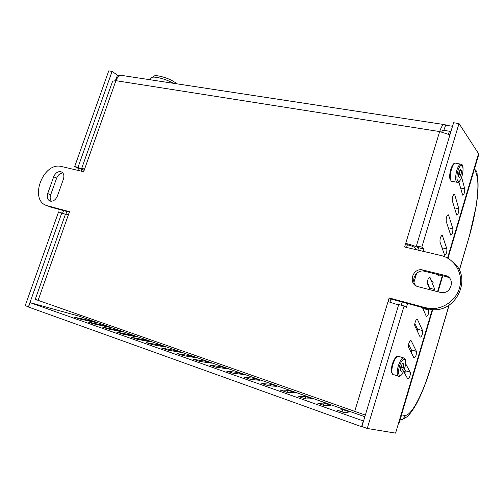 <?xml version="1.0" encoding="UTF-8"?>
<svg xmlns="http://www.w3.org/2000/svg" width="504" height="504" viewBox="0 0 504 504"><rect width="100%" height="100%" fill="white"/><g stroke="black" fill="none" stroke-linecap="round" stroke-linejoin="round"><path stroke-width="0.76" d="M84.105 170.465L81.61 168.626L84.666 168.884L83.664 171.719L61.52 166.528C42.657 161.381 28.325 201.487 47.634 205.815L69.495 211.712L68.475 214.584L65.489 214.093M398.576 304.996L388.042 301.6L389.151 297.933L425.307 307.686L426.919 308.738L431.966 309.588C456.832 312.637 472.62 277.043 453.09 262.238M426.919 308.738L390.94 299.017L389.989 302.148M390.94 299.017L389.151 297.933M431.966 309.588L430.385 308.536C443.936 309.588 457.569 299.149 460.089 285.566C462.766 272.002 453.865 258.426 440.855 255.484L404.618 246.985L405.714 243.375C411.1 244.692 415.378 246.198 418.534 247.88M417.406 249.984L414.326 247.382C413.015 246.475 410.703 245.606 407.389 244.774L406.577 247.445M407.389 244.774L405.714 243.375L439.652 131.569C441.473 126.145 443.318 123.864 445.19 124.721L445.675 125.231L452.523 126.277M443.955 124.532L123.234 75.65C120.147 74.724 117.709 76.4 115.914 80.672L112.638 81.163M35.248 299.338L365.343 415.076M62.849 172.973C60.07 173.174 57.998 174.901 56.631 178.158L50.658 194.846C49.82 197.436 50.053 199.571 51.364 201.241M53.714 176.759C55.327 173.086 57.664 171.373 60.713 171.631C63.592 172.67 64.499 175.178 63.428 179.134L57.393 196.043C55.837 199.634 53.569 201.348 50.589 201.184C47.559 200.183 46.601 197.631 47.704 193.523L53.714 176.759L56.631 178.158M440.225 292.364L418.049 286.65C407.843 284.445 412.184 267.788 422.384 269.879L445.227 275.48C455.515 277.509 451.836 294.21 441.422 292.585L440.225 292.364M449.335 277.862L446.72 276.728L423.99 271.139C416.027 269.451 410.092 280.804 416.247 285.951M69.338 212.146L50.608 207.087L47.634 205.815M47.66 205.821L50.608 207.087M430.385 308.536L425.307 307.686M449.94 134.826L439.652 131.569L115.914 80.672L84.666 168.884M448.535 134.146L449.354 131.443L450.891 131.683M115.41 80.602L115.851 79.355L116.43 79.443M441.718 131.953C442.499 130.366 443.218 129.761 443.873 130.158L445.675 125.231M442.953 130.221L450.954 131.468M116.506 79.279L116.046 79.21L116.367 79.43M116.046 79.21L117.495 75.127L120.324 75.562M431.626 281.112L433.106 282.366L431.544 281.156M431.581 281.037L433.188 282.316M153.084 76.841L153.191 76.532C153.739 75.713 155.478 75.512 158.395 75.921C166.2 77.49 172.381 80.13 176.948 83.834M150.671 78.372L150.791 78.032C151.402 77.112 153.361 76.891 156.662 77.358C162.345 78.34 167.945 80.325 173.452 83.305M81.081 315.586L78.958 316.115L30.082 302.639L363.327 420.966L361.595 426.705L362.93 426.926M280.073 389.983L288.112 390.342L294.575 392.484L286.845 392.269L280.06 390.039M216.153 367.246L209.853 365.116L221.111 366.736L227.197 368.739L216.153 367.246M152.044 344.547L146.16 342.562L160.033 345.209L165.803 347.105L152.044 344.547M173.729 351.131L167.504 350.022L161.349 348.006L174.787 350.412L180.634 352.327L173.729 351.131M238.058 373.848L233.169 373.269L226.661 371.12L237.271 372.431L243.451 374.466L238.058 373.848M277.068 386.354L268.5 385.774L261.784 383.557L270.761 384.231L277.068 386.354M205.134 362.225L199.546 361.362L193.221 359.289L205.317 361.166L211.321 363.145L205.134 362.225M136.937 339.205L131.147 337.252L145.593 340.124L151.301 341.989L136.937 339.205M189.252 356.611L183.33 355.622L177.099 353.581L189.882 355.729L195.804 357.676L189.252 356.611M250.614 379.443L244.087 377.238L253.821 378.258L260.083 380.331L250.614 379.443M324.986 405.77L317.929 403.427L324.116 403.03L330.788 405.248L324.986 405.77M107.749 328.866L102.142 326.983L117.653 330.277L123.222 332.098L107.749 328.866M93.643 323.877L88.124 322.018L104.126 325.508L109.633 327.304L93.643 323.877M305.663 398.935L298.733 396.629L305.897 396.61L312.455 398.79L305.663 398.935M122.182 333.976L116.481 332.054L131.475 335.147L137.107 336.987L122.182 333.976M90.884 320.846L95.766 322.522L79.846 318.988L74.132 317.129L90.884 320.846L90.688 321.394M344.818 412.795L337.642 410.401L342.796 409.613L349.581 411.875L344.818 412.795M30.082 302.639L28.514 307.043L361.595 426.705M404.107 305.978L398.721 304.511L361.885 426.548L367.24 428.469L404.107 305.978L406.394 307.377L407.56 303.509M367.24 428.469L395.583 433.125L398.645 422.825L399.143 422.825L432.728 309.626M447.962 258.3L478.68 154.766L478.548 153.607L459.024 123.556L421.829 247.124L423.952 248.97L423.234 251.351M417.866 250.091L418.585 247.716L416.424 245.864L453.587 122.737L459.024 123.556M416.6 273.426L413.967 282.177M417.526 319.549L422.579 330.637C422.717 334.209 421.924 336.389 420.197 337.189L414.918 326.019C414.005 324.381 416.317 318.049 417.362 319.309L416.72 319.328M442.499 235.878L446.878 248.894C446.985 252.447 446.248 254.577 444.673 255.282L439.998 242.014C439.866 238.348 440.622 236.168 442.26 235.469L442.499 235.878L441.485 235.651M461.62 177.326L464.732 188.843C464.814 192.377 464.115 194.475 462.653 195.13L458.867 181.957M439.683 274.989L438.612 275.575L438.171 274.617M411.182 340.786L416.417 351.376C416.556 354.948 415.75 357.147 413.986 357.972L408.549 347.344C407.591 345.763 409.985 339.293 411.044 340.584L410.439 340.572M428.312 309.072L428.709 310.023C428.835 313.589 428.06 315.756 426.371 316.525L422.415 307.522M448.648 215.277L452.869 228.759C452.964 232.306 452.239 234.423 450.702 235.11L446.179 221.325C446.053 217.671 446.79 215.504 448.39 214.817L448.648 215.277L447.59 215.051M454.759 194.796L458.816 208.744C458.905 212.285 458.199 214.389 456.693 215.063L452.315 200.768C452.201 197.121 452.926 194.96 454.482 194.292L454.759 194.796L453.657 194.582M429.925 289.712L427.537 283.758C427.386 280.085 428.167 277.88 429.887 277.137L434.801 289.523L434.939 291.003M405.619 363.674L410.212 372.242C411.151 373.697 408.75 380.148 407.736 378.888L403.578 371.391M416.424 245.864L421.829 247.124M401.253 305.204L402.198 302.06M417.57 331.682L417.533 329.2L414.861 323.474M411.327 352.806L411.371 349.87L408.58 344.339M423.763 310.634L423.266 307.749M429.893 289.636L429.742 288.225L427.373 282.309M405.027 374.018L405.172 370.661L404.397 369.249M423.952 248.97L418.585 247.716M65.413 214.301L58.565 211.888L25.2 305.651L28.444 306.816L61.853 212.782M81.793 169.281L78.485 168.512L74.686 166.572L78 167.341L81.793 169.281L81.138 171.127M66.83 211.466L65.923 214.017M62.641 213.123L63.548 210.584M77.83 170.352L78.485 168.512M74.686 166.572L108.738 70.875L112.096 71.379L78 167.341M76.192 313.872L75.795 315.013M112.096 71.379L117.47 75.184M458.961 172.053L460.524 169.243L461.551 170.629L461.021 174.787L459.465 177.597L458.438 176.243L458.961 172.053M461.021 174.787L459.239 174.466L458.489 175.808M461.551 170.629L459.919 170.333M459.711 170.711L459.239 174.466M400.749 366.824L402.52 363.39L403.836 363.926L403.395 367.87L401.638 371.297L400.308 370.793L400.749 366.824M403.395 367.87L401.625 367.321L400.441 369.621M403.836 363.926L402.463 363.504M401.94 364.524L401.625 367.321M459.377 270.333L469.117 236.861L459.301 270.175M449.007 305.141L430.813 367.328M430.807 367.328L430.807 367.328C426.548 381.641 421.747 393.826 416.399 403.893C412.379 411.188 408.209 415.995 407.03 416.758L402.4 419.504M475.707 170.176L475.707 170.176C477.03 171.744 477.408 173.54 476.828 175.556C479.877 185.497 476.223 213.022 469.117 236.861M430.712 367.24C423.486 392.106 412.348 414.338 405.833 415.327L402.431 419.486L399.943 420.122M474.68 168.242L476.828 175.556M405.833 415.327L401.102 416.209M354.652 411.585L388.042 301.6M50.658 194.846L47.704 193.523M424.645 271.278L423.039 270.012M446.72 276.728L445.227 275.48M68.475 214.584L38.046 300.485M364.846 416.732L78.958 316.115M342.052 412.045L342.796 409.613M131.242 335.821L131.475 335.147M305.197 398.847L305.897 396.61M103.925 326.101L104.126 325.508M117.438 330.908L117.653 330.277M323.392 405.38L324.116 403.03M404.359 372.809L405.059 370.459M410.691 351.559L411.258 349.65M416.991 330.435L417.425 328.973M423.247 309.443L423.555 308.416M429.465 288.572L429.647 287.979M398.645 422.825L432.545 308.599M437.566 291.677L442.329 275.638M447.539 258.067L478.548 153.607M410.212 372.242L405.172 370.661M434.801 289.523L429.742 288.225M430.088 277.458L429.175 277.231M458.816 208.744L454.425 207.856M452.869 228.759L448.239 227.764M428.709 310.023L423.656 308.65M416.417 351.376L411.371 349.87M464.732 188.843L460.555 188.049M446.878 248.894L441.989 247.773M422.579 330.637L417.533 329.2M253.355 379.707L253.821 378.258M189.573 356.662L189.882 355.729M145.347 340.849L145.593 340.124M204.983 362.193L205.317 361.166M270.232 385.894L270.761 384.231M236.861 373.71L237.271 372.431M174.504 351.269L174.787 350.412M159.768 345.996L160.033 345.209M220.739 367.876L221.111 366.736M287.5 392.288L288.112 390.342M462.08 165.306L461.437 164.26C459.944 163.535 458.413 165.539 456.844 170.276C455.314 176.224 455.263 180.205 456.706 182.221L457.519 182.442M457.979 170.743C460.984 160.675 464.959 166.263 461.979 176.066C459.075 185.995 454.961 180.823 457.979 170.743M452.334 181.409L451.364 181.226C449.889 179.21 449.921 175.234 451.452 169.306C453.02 164.588 454.564 162.597 456.076 163.321L460.48 164.096M393.719 374.661L397.996 376.022C399.017 376.639 400.787 377.584 404.132 370.005C406.734 361.626 405.455 358.539 404.315 358.117C402.425 357.172 400.415 359.774 398.292 365.929C396.931 370.944 396.831 374.308 397.996 376.022L398.866 376.368M399.483 366.326C402.664 355.673 407.786 357.953 404.63 368.361C401.568 378.825 396.289 376.998 399.483 366.326M398.122 356.158C397.807 355.994 395.495 355.345 392.307 364.077C390.638 370.805 391.545 372.532 391.589 372.651L392.685 374.333C391.495 372.614 391.583 369.256 392.944 364.266C395.067 358.13 397.089 355.541 399.011 356.498L403.294 357.802M449.152 305.046L430.819 367.303M469.18 237.031L476.236 205.852C477.603 196.862 479.146 183.853 477.086 174.227M402.431 419.486L399.987 419.977M112.701 80.974L81.61 168.626M62.326 172.425L60.713 171.631M423.99 271.139L422.384 269.879M65.507 214.036L35.236 299.37M443.873 130.158L443.262 130.064M311.831 104.391L321.325 105.84M401.323 118.031L411.982 119.656M152.977 77.144L153.191 76.532M150.186 79.758L150.791 78.032M442.783 275.751L438.02 291.797M429.887 277.137L429.502 277.043M454.482 194.292L454.123 194.223M448.39 214.817L448.018 214.742M411.044 340.584L410.659 340.471M442.26 235.469L441.882 235.387M417.362 319.309L416.978 319.202M455.251 163.113C454.753 163.283 453.146 162.502 450.771 169.344C449.713 173.439 449.423 176.608 449.902 178.857L451.364 181.226L456.706 182.221C457.745 182.662 459.478 183.387 462.143 175.65C464.033 167.221 462.565 164.524 461.437 164.26"/></g></svg>

